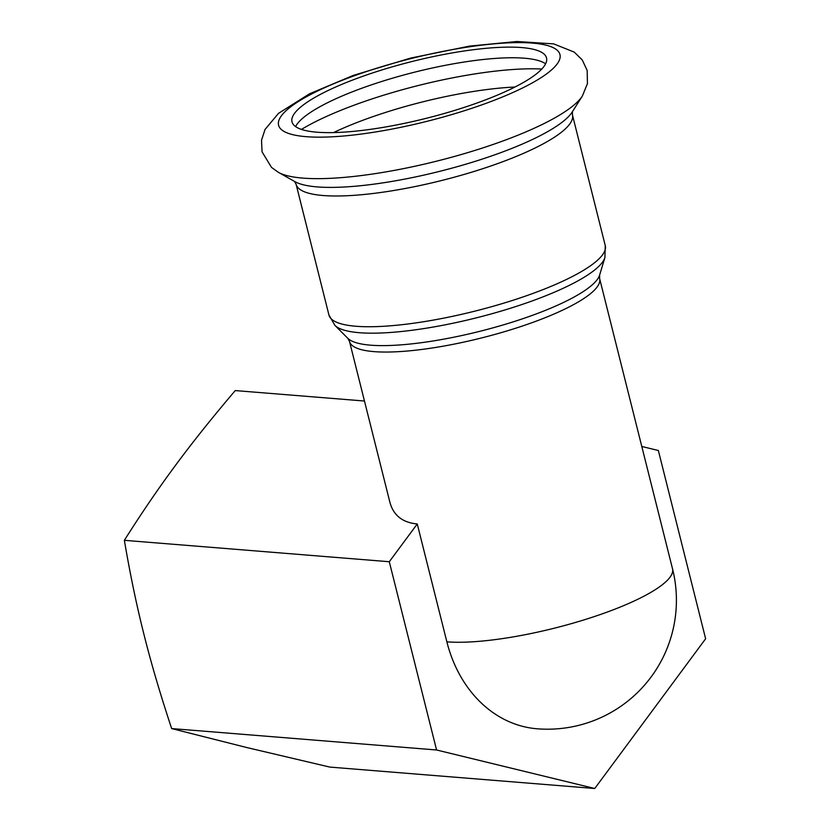 <?xml version="1.0" encoding="UTF-8"?>
<svg xmlns="http://www.w3.org/2000/svg" width="830" height="830" viewBox="0 0 830 830"><rect width="100%" height="100%" fill="white"/><g stroke="black" fill="none" stroke-linecap="round" stroke-linejoin="round"><path stroke-width="1.25" d="M364.463 401.025L235.253 390.577C212.625 417.148 192.768 441.985 175.669 465.122C158.52 488.237 141.411 513.314 124.365 540.32C130.04 573.769 136.535 605.039 143.87 634.11C151.143 663.191 160.408 694.668 171.654 728.574L246.603 747.498L329.821 767.086L594.747 788.5L705.635 638.758L658.346 450.503L641.798 446.478M349.503 341.441A128.951 28.78 -14.1 0 0 373.967 351.619A128.951 28.78 -14.1 0 0 517.183 327.746A128.951 28.78 -14.1 0 0 599.634 278.61L599.623 275.062A130.964 29.226 165.9 0 1 508.053 323.461A130.964 29.226 165.9 0 1 370.616 345.176A130.964 29.226 165.9 0 1 347.822 338.308L349.503 341.441L389.872 502.192C393.379 515.337 402.498 522.599 417.262 523.969L389.291 561.734L124.365 540.32M389.291 561.734L436.58 749.988L171.654 728.574M436.58 749.988L594.747 788.5M417.262 523.969L446.862 641.829A128.951 104.985 94.6 0 0 537.072 728.782A128.951 128.951 0 0 0 672.528 568.83L672.528 568.83A128.951 28.78 165.9 0 1 590.078 617.966A128.951 28.78 165.9 0 1 446.862 641.829M295.594 126.596A131.213 29.278 165.9 0 1 414.803 72.117A131.213 29.278 165.9 0 1 545.611 63.806M316.915 132.198A131.213 29.278 165.9 0 1 292.015 121.854A131.213 29.278 165.9 0 1 412.137 61.482A131.213 29.278 165.9 0 1 546.524 57.924A131.213 29.278 165.9 0 1 462.632 107.91A131.213 29.278 165.9 0 1 316.915 132.198M347.822 338.308L334.874 325.339A140.446 31.343 -14.1 0 0 359.317 332.706A140.446 31.343 -14.1 0 0 506.705 309.414A140.446 31.343 -14.1 0 0 604.914 257.518L599.623 275.062M328.939 315.026L296.103 184.281A142.459 31.789 165.9 0 0 323.129 195.517A142.459 31.789 165.9 0 0 481.348 169.154A142.459 31.789 165.9 0 0 572.43 114.872L605.267 245.618A142.459 31.789 165.9 0 1 514.185 299.889A142.459 31.789 165.9 0 1 355.977 326.263A142.459 31.789 165.9 0 1 328.939 315.026L334.874 325.339M302.805 178.108A160.989 35.929 165.9 0 1 278.403 172.339L271.535 167.432L262.052 151.849L261.523 140.197L265.009 129.501L278.507 113.347L309.538 93.79L353.165 75.457L410.694 58.069L469.666 46.086L516.903 41.5L553.693 43.886L574.194 52.083L582.235 59.905L587.163 70.446L587.443 83.612L582.38 95.99A160.989 35.929 165.9 0 1 464.292 153.643A160.989 35.929 165.9 0 1 302.805 178.108M306.094 136.67A145.084 32.38 165.9 0 1 403.131 60.611A145.084 32.38 165.9 0 1 548.578 72.366A145.084 32.38 165.9 0 1 306.094 136.67M582.38 95.99L572.212 112.008A146.848 32.775 165.9 0 1 464.499 164.589A146.848 32.775 165.9 0 1 317.185 186.906A146.848 32.775 165.9 0 1 294.93 181.656L278.403 172.339M333.577 132.582A138.89 31.001 165.9 0 1 514.963 87.026M301.446 129.418A153.031 34.155 165.9 0 1 541.783 69.046M599.634 278.61L672.528 568.83M605.267 245.618L604.914 257.518M296.103 184.281L294.505 181.386M572.43 114.872L572.461 111.562"/></g></svg>
